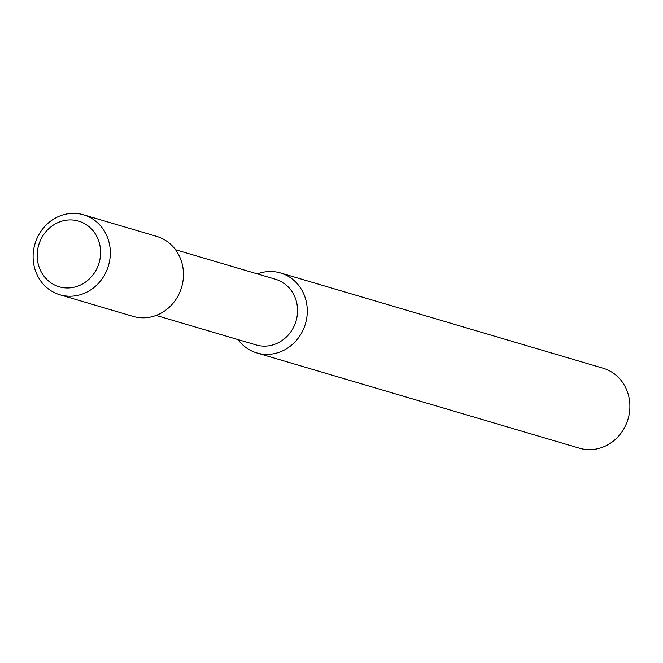 <?xml version="1.0" encoding="UTF-8"?>
<svg xmlns="http://www.w3.org/2000/svg" width="663" height="663" viewBox="0 0 663 663"><rect width="100%" height="100%" fill="white"/><g stroke="black" fill="none" stroke-linecap="round" stroke-linejoin="round"><path stroke-width="0.99" d="M257.385 273.91A41.703 38.33 106.5 0 1 280.482 272.949L603.098 368.222A41.703 38.33 106.5 0 1 629.85 404.239A41.703 38.33 106.5 0 1 579.47 448.213L256.854 352.94A41.703 38.33 106.5 0 1 237.984 339.589M280.482 272.949A41.703 38.33 106.5 0 1 307.234 308.966A41.703 38.33 106.5 0 1 256.854 352.94M175.538 249.736L275.551 279.272A34.244 31.476 106.5 0 1 297.513 308.842A34.244 31.476 106.5 0 1 256.15 344.951L156.145 315.422M83.53 214.787L156.667 236.384A41.703 38.33 106.5 0 1 183.419 272.402A41.703 38.33 106.5 0 1 133.048 316.375L59.902 294.778A41.703 38.33 106.5 0 1 33.15 258.761A41.703 38.33 106.5 0 1 83.53 214.787A41.703 38.33 106.5 0 1 110.282 250.796A41.703 38.33 106.5 0 1 59.902 294.778M100.561 250.68A34.244 31.476 106.5 0 1 70.493 287.817A34.244 31.476 106.5 0 1 37.227 257.219A34.244 31.476 106.5 0 1 67.294 220.075A34.244 31.476 106.5 0 1 100.561 250.68"/></g></svg>

